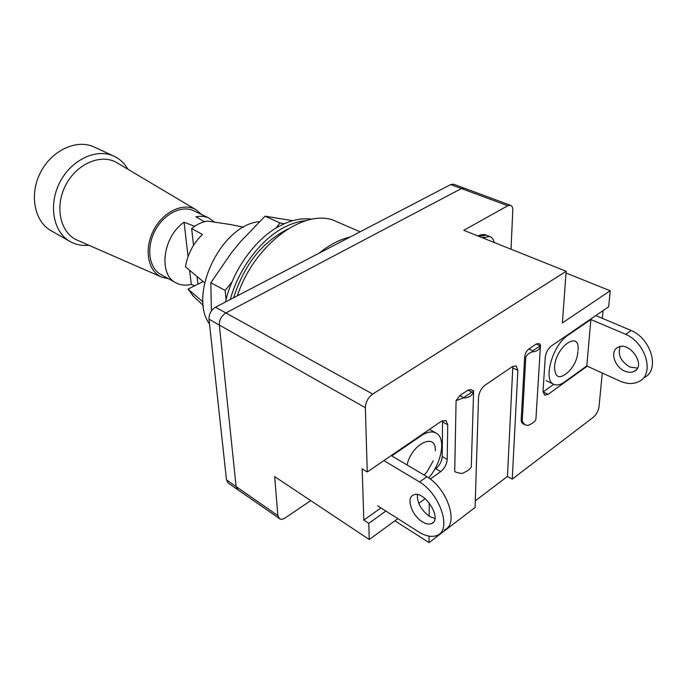 <?xml version="1.0" encoding="UTF-8"?>
<svg xmlns="http://www.w3.org/2000/svg" width="687" height="687" viewBox="0 0 687 687"><rect width="100%" height="100%" fill="white"/><g stroke="black" fill="none" stroke-linecap="round" stroke-linejoin="round"><path stroke-width="1.03" d="M473.609 391.392L471.282 466.894C469.985 469.393 466.765 471.626 461.621 473.583L456.031 472.27L454.717 471.376L456.091 400.641L463.382 397.953L463.708 397.627L459.818 395.609L467.984 390.096L470.853 389.572L473.712 391.032L473.429 391.779C472.063 395.849 468.714 397.91 463.382 397.953M473.429 391.779L471.875 392.088L463.708 397.627M540.437 346.154L535.912 419.242C535.293 421.414 532.623 423.484 527.899 425.459L524.859 424.746L522.232 421.225L525.778 357.403C526.731 354.861 528.887 353.006 532.219 351.856L532.734 350.799L528.861 349.005L536.238 344.015L538.599 343.543L540.145 344.247L540.54 345.604C539.827 349.494 537.054 351.581 532.219 351.856M540.54 345.604L532.734 350.799M511.025 249.218L512.785 210.342C512.854 207.663 512.124 205.988 510.613 205.327L507.762 205.739L463.785 230.317L566.165 271.279L562.37 322.933L610.219 290.756L608.682 306.754L551.403 345.947C547.951 348.756 545.899 352.603 545.246 357.48L543.048 390.989L544.551 395.154L548.08 394.355L587.265 366.162M310.747 500.617L284.676 518.273L282.426 519.217L280.416 519.217L228.144 483.021L226.487 479.869L208.994 319.197C208.917 314.036 211.081 310.043 215.486 307.218L225.877 312.954L461.406 188.547L464.292 188.186L461.406 188.547L225.877 312.954C221.454 315.822 219.273 319.85 219.333 325.045C219.273 319.85 221.454 315.822 225.877 312.954L372.68 394.063L566.165 271.279M602.276 373.024L599.03 406.678C598.343 410.981 596.479 414.467 593.456 417.155L512.244 479.122L507.453 476.443L512.768 367.94L517.869 370.396L512.244 479.122M566.036 273.022L610.219 290.756M602.336 318.33L603.057 310.593M517.869 370.396L516.117 365.896L512.313 366.643L485.048 385.184C481.243 388.241 479.079 392.303 478.538 397.352L475.086 507.47L429.04 542.61L429.066 536.152M394.879 520.815L429.04 542.61M475.301 500.832L507.453 476.443M279.429 518.762L277.857 515.585L236.105 486.559L219.333 325.045L236.105 486.559L237.745 489.711L236.105 486.559L226.487 479.869M442.548 420.59L442.222 456.572L447.211 459.423L447.735 424.755L445.906 420.461L441.277 421.311L367.253 471.969L362.169 468.843L363.827 520.119L368.782 523.348L369.254 539.527L274.68 476.641L277.857 515.585M367.253 471.969L365.355 407.7C365.664 402.067 368.103 397.524 372.68 394.063M447.211 459.423C446.765 464.3 444.592 468.362 440.702 471.608L430.302 479.088M385.862 511.059L368.782 523.348M425.193 498.668L418.761 503.373M397.833 518.659L369.254 539.527M429.169 516.177L429.238 502.841M524.688 424.652L522.146 423.338L521.15 420.667L524.653 356.879C525.066 353.547 526.465 350.92 528.861 349.005M456.091 400.641L459.818 395.609M455.421 471.892L454.717 471.376M553.782 384.316L543.031 392.002M512.717 366.394L512.768 367.94M442.222 456.572C441.784 461.441 439.62 465.485 435.73 468.714L440.702 471.608M363.827 520.119L380.907 507.908M434.545 469.564L435.73 468.714M193.648 296.501L188.058 289.098L203.017 301.979M204.606 282.786L185.43 266.788C187.628 254.147 193.287 243.37 202.416 234.465L191.647 228.565C196.851 224.314 202.193 221.824 207.672 221.085L230.6 224.563M188.058 289.098L203.112 281.533M197.04 276.483L197.908 284.152M259.343 221.703C221.729 224.426 187.731 294.491 209.526 324.066M215.486 307.218L450.698 184.571L453.592 184.228L510.613 205.327M350.138 237.006C339.816 239.411 329.399 244.838 318.905 253.297M360.1 231.811L336.51 221.592C306.625 206.349 254.602 243.121 237.324 295.831M191.647 228.565L193.536 245.336M214.782 222.287L209.166 218.148C205.173 216.268 200.741 215.83 195.872 216.826L204.305 221.643M209.166 218.148L193.734 210.772C181.694 204.795 163.489 214.043 154.824 231.098C146.005 248.084 149.096 268.265 160.964 274.568L175.949 282.821C180.535 285.268 185.645 285.775 191.278 284.349L194.515 285.852M194.687 226.281L184.082 222.27C162.819 236.448 158.079 274.56 175.949 282.821M127.902 169.242C124.519 163.334 119.899 158.989 114.025 156.207L94.248 147.061C76.935 138.757 51.843 150.11 40.542 172.403C29.009 194.576 34.393 221.583 51.224 230.815L70.186 241.566C75.862 244.718 82.088 245.946 88.863 245.25M114.025 156.207C96.695 147.885 71.379 159.59 59.838 182.313C48.09 204.924 53.32 232.326 70.186 241.566M195.907 209.681L117.391 162.999C101.753 153.064 76.721 163.351 65.626 185.284C54.256 207.079 60.482 233.417 77.665 240.347L161.342 276.964M201.523 214.49L196.327 209.939C183.755 201.935 163.111 211.45 153.502 230.42C143.677 249.287 147.971 271.605 161.797 277.17L168.521 278.733M184.082 222.27L188.058 256.569M189.655 270.326L191.278 284.349M305.913 220.639C299.403 221.214 292.696 223.189 285.809 226.564C261.79 238.063 238.664 268.153 230.334 299.472M311.838 219.222C302.538 217.848 292.585 219.72 281.988 224.829C256.775 236.783 232.738 269.295 225.491 301.997M284.272 223.756L280.013 222.974L275.659 228.333M231.983 281.996L225.138 290.412L226.057 299.661M211.364 310.971L210.84 282.778L231.279 252.953L240.69 241.472L265.07 216.182L280.013 222.974M265.07 216.182L292.731 220.673M210.84 282.778L225.138 290.412M577.999 350.602C580.429 329.417 555.525 346.437 554.521 367.09C555.01 377.97 559.604 379.585 568.304 371.942C573.989 366.36 577.174 359.636 577.879 351.761M590.88 319.524L586.792 365.948L563.761 382.504C559.922 384.978 556.625 385.596 553.859 384.359C542.816 380.572 552.176 346.068 567.35 335.642L590.88 319.524L625.745 334.346C646.295 343.139 654.823 374.655 638.816 381.611C633.543 384.179 627.506 384.127 620.713 381.44L586.792 365.948M383.853 460.608L419.577 481.973C440.436 494.494 451.969 530.201 437.13 535.353C432.278 537.363 426.429 536.401 419.594 532.485L377.713 505.881M421.457 434.88L421.998 435.18L391.736 455.902L426.936 476.701L419.577 481.973M421.998 435.18C427.597 431.78 432.303 431.084 436.125 433.093C446.198 437.997 441.878 462.875 428.705 477.894M424.085 475.018L427.039 471.746L433.265 460.745M435.318 450.792C436.382 431.84 411.659 443.716 407.065 464.962M595.784 315.573L631.155 330.473L625.745 334.346M567.35 335.642L566.809 335.402M624.689 371.049C614.255 366.824 609.704 350.877 617.991 347.33C629.618 340.675 646.656 365.827 634.221 371.375C631.447 372.706 628.27 372.594 624.689 371.049M631.155 330.473C651.688 339.18 660.138 370.576 644.123 377.567M637.484 368.103L630.022 367.081C620.868 361.568 617.561 354.75 620.086 346.626M434.94 518.548L429.573 516.435C421.225 510.243 417.146 502.987 417.335 494.657M426.936 476.701C447.804 489.084 459.217 524.645 444.317 529.875M422.368 521.802C411.848 515.671 405.802 497.714 413.428 495.026C423.982 489.427 443.124 519.338 431.625 523.546C429.066 524.585 425.983 524.001 422.368 521.802M482.274 237.719L489.822 236.526C492.029 237.453 493.532 239.454 494.322 242.537M471.875 392.088L467.984 390.096M540.119 345.793L536.238 344.015M507.762 205.739L450.698 184.571M365.355 407.7L208.994 319.197M543.125 391.942L548.08 394.355M442.643 421.981L447.735 424.755M522.232 421.225L521.15 420.667M525.778 357.403L524.653 356.879M478.787 236.319L486.336 235.143C483.811 234.147 481.012 234.43 477.946 235.985M483.433 237.092L485.589 239.042M455.739 472.098L455.189 471.78M192.549 295.487L203.326 305.517M229.132 224.263L243.567 227.182M287.707 229.029C262.537 242.434 245.242 262.477 233.554 297.797M436.125 433.093L429.469 429.392M553.859 384.359L546.165 380.667M636.256 369.846L634.221 371.375M433.437 522.18L431.625 523.546M489.822 236.526L486.336 235.143"/></g></svg>
